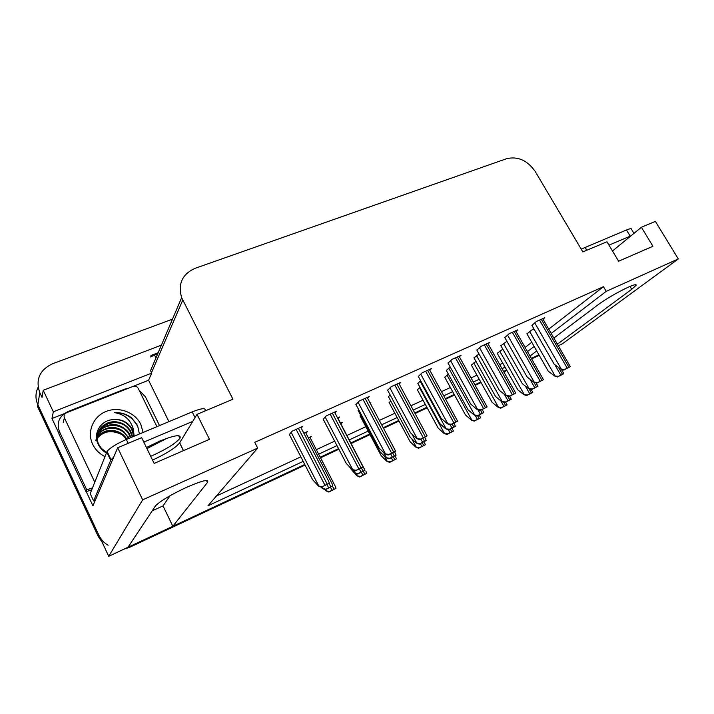 <?xml version="1.0" encoding="UTF-8"?>
<svg xmlns="http://www.w3.org/2000/svg" width="714" height="714" viewBox="0 0 714 714"><rect width="100%" height="100%" fill="white"/><g stroke="black" fill="none" stroke-linecap="round" stroke-linejoin="round"><path stroke-width="1.07" d="M305.083 465.073L129.564 547.343L130.359 546.165L304.78 464.475L172.842 526.272L207.426 482.494C209.38 478.844 202.473 480.433 186.711 487.26C170.994 494.641 160.614 500.817 155.563 505.771L127.993 547.272L108.724 556.295L37.869 404.784C35.263 398.885 35.343 393.066 38.119 387.327M557.384 344.166L631.738 289.295L636.076 285.359C636.576 284.038 633.898 284.681 628.052 287.278C616.958 292.553 607.114 298.265 598.528 304.423L553.868 338.052M133.295 386.319L148.592 380.267L168.932 421.635M58.967 433.46L51.961 418.52L64.108 413.718M551.199 333.429L606.213 291.357L678.3 258.941L655.372 221.385L641.404 227.266L652.944 246.276L618.61 261.226L606.962 241.76L582.856 251.917L535.268 171.556C527.441 160.391 517.909 156.098 506.69 158.66L195.225 268.268C182.266 274.051 177.741 283.851 181.642 297.667L232.925 399.233L197.028 414.343L209.461 439.324L154.135 463.413L141.649 437.655L117.685 447.74L92.927 505.833L86.233 491.589M161.409 345.139L43.224 390.281L53.327 411.791L151.671 373.127L148.592 380.267M53.327 411.791L51.961 418.52M181.642 297.667L150.556 370.593L151.671 373.127M158.196 352.689L150.931 355.483M43.224 390.281L42.046 397.395L39.788 392.584C35.352 379.58 39.609 369.968 52.55 363.747L172.485 319.149M678.3 258.941L562.329 343.853L558.294 345.737M117.685 447.74L142.648 499.836L108.724 556.295M506.601 369.95L503.575 371.369L506.601 369.95M480.781 382.044L474.926 384.784L480.781 382.044M454.22 394.485L445.366 398.635L454.22 394.485M426.883 407.292L414.843 412.924L426.883 407.292M398.724 420.475L383.32 427.695L398.724 420.475M369.727 434.058L350.985 442.841L369.727 434.058M338.561 448.651L320.238 457.237L338.561 448.651M536.723 350.967L530.02 356.018M527.485 351.565L534.152 346.468M142.648 499.836L257.674 448.106L207.961 505.798L303.191 461.387M318.658 454.166L336.981 445.625M349.405 439.824L368.147 431.086M381.749 424.741L397.162 417.556M413.281 410.032L425.321 404.419M443.813 395.788L452.667 391.656M473.382 381.999L479.237 379.268M502.04 368.629L505.066 367.219M172.842 526.272L163.015 505.905L152.127 510.876M197.028 414.343L179.625 442.903C175.715 447.732 166.692 453.479 152.537 460.119M641.404 227.266L612.496 250.998M548.727 329.136L603.455 286.698L254.746 442.323L257.674 448.106M603.455 286.698L606.213 291.357M525.129 347.432L531.769 342.292M216.431 495.98L300.853 456.835M316.32 449.659L334.652 441.163M347.075 435.397L365.827 426.704M379.429 420.403L394.851 413.254M410.978 405.775L423.018 400.188M441.52 391.611L450.382 387.506M471.106 377.893L476.961 375.18M499.773 364.604L502.799 363.203M542.97 319.149L544.72 317.748L536.526 321.425L531.894 325.352M515.954 331.314L517.686 329.886L509.243 333.679L504.789 337.543M488.099 343.853L489.822 342.399L481.12 346.308L476.854 350.119M459.37 356.777L461.083 355.304L452.105 359.338L448.053 363.078M429.739 370.12L431.426 368.62L422.152 372.788L418.324 376.457M367.558 398.126L369.183 396.573L359.285 401.009L355.965 404.526M334.92 412.835L336.499 411.246L326.271 415.843L323.219 419.261M301.174 428.043L302.7 426.419L292.115 431.176L289.366 434.496M399.153 383.9L400.804 382.365L391.236 386.667L387.648 390.263M506.904 341.283L500.88 345.719M478.987 353.921L474.016 357.901M450.195 366.96L446.357 370.45M420.644 380.696L417.851 383.382M390.156 394.931L388.461 396.707M358.696 409.693L358.151 410.452M370.334 403.33L370.816 402.874L370.236 403.142M338.088 418.493L339.596 417.012L337.588 417.913M305.904 433.103L307.359 431.604L303.843 433.193M533.992 329.02L531.377 330.207L526.968 333.893M310.162 437.771L311.563 436.361L308.341 437.825M340.935 423.697L342.381 422.313L340.533 423.152M390.763 401L389.166 402.651M419.984 387.3L417.36 389.773M448.33 374.047L444.742 377.26M475.97 361.4L471.356 365.104M360.659 415.191L360.115 415.923M502.817 349.155L497.221 353.296M163.015 505.905L170.066 495.712M108.1 545.255C103.976 542.818 100.897 539.463 98.862 535.205L37.869 404.784L39.788 392.584M130.359 546.165L128.127 547.085M538.918 354.813L531.35 358.357M539.222 355.331L531.653 358.874M506.904 370.477L503.879 371.896M481.084 382.579L475.229 385.328M454.523 395.029L445.67 399.18M427.186 407.846L415.146 413.486M399.028 421.037L383.623 428.266M370.031 434.63L351.288 443.421M338.873 449.24L320.55 457.826M129.564 547.343L123.924 549.182M102.156 542.238L98.237 536.446L37.574 406.659L37.869 404.784M523.79 394.61L527.485 394.949L526.566 395.583L523.79 394.61L517.811 389.844L497.158 353.18M531.252 389.541L532.787 392.37L527.485 394.949M532.787 392.37L526.566 395.583M554.608 376.001L558.482 376.296L557.491 376.974L554.608 376.001L548.298 371.218L526.896 333.777M561.32 369.281L563.828 373.699L558.482 376.296M563.828 373.699L557.491 376.974M560.749 369.084L564.81 369.37L563.757 370.093L560.749 369.084L554.144 364.149L531.823 325.227M542.694 318.658L570.352 366.693L564.81 369.37M570.352 366.693L563.757 370.093M633.961 233.38L631.506 229.31C631.658 228.328 629.98 228.551 626.473 229.979L581.205 249.124M630.962 235.834L608.98 245.134M497.97 407.176L501.647 407.56L500.755 408.176L497.97 407.176L492.053 402.268L471.285 364.988M505.655 402.152L507.092 404.9L501.647 407.56M507.092 404.9L500.755 408.176M471.401 420.109L475.042 420.528L474.185 421.135L471.401 420.109L465.546 415.048L444.679 377.135M479.228 414.995L480.656 417.797L475.042 420.528M480.656 417.797L474.185 421.135M444.037 433.416L447.66 433.889L446.839 434.478L444.037 433.416L438.253 428.213L417.288 389.639M452.033 428.204L453.435 431.069L447.66 433.889M453.435 431.069L446.839 434.478M415.851 447.134L419.439 447.651L418.663 448.222L415.851 447.134L410.157 441.77L389.085 402.509M424.018 441.814L425.401 444.742L419.439 447.651M425.401 444.742L418.663 448.222M528.574 388.612L532.43 388.943L531.466 389.612L528.574 388.612L522.327 383.686L500.809 345.603M536.098 382.945L537.928 386.274L532.43 388.943M537.928 386.274L531.466 389.612M501.764 401.598L505.601 401.982L504.664 402.634L501.764 401.598L495.578 396.529L473.944 357.776M509.671 396.252L511.26 399.233L505.601 401.982M511.26 399.233L504.664 402.634M474.141 414.986L477.952 415.414L477.05 416.048L474.141 414.986L468.027 409.756L446.277 370.316M482.209 409.533L483.789 412.576L477.952 415.414M483.789 412.576L477.05 416.048M445.661 428.784L449.436 429.257L448.579 429.882L445.661 428.784L439.628 423.384L417.77 383.239M453.908 423.223L455.461 426.338L449.436 429.257M455.461 426.338L448.579 429.882M533.715 382.124L537.749 382.454L536.732 383.159L533.715 382.124L527.164 377.037L504.718 337.419M515.66 330.796L543.461 379.696L537.749 382.454M543.461 379.696L536.732 383.159M505.833 395.574L509.841 395.949L508.868 396.645L505.833 395.574L499.354 390.317L476.782 349.976M487.796 343.309L515.74 393.102L509.841 395.949M515.74 393.102L508.868 396.645M477.068 409.443L481.049 409.872L480.111 410.55L477.068 409.443L470.669 404.026L447.973 362.935M459.057 356.215L487.135 406.935L481.049 409.872M487.135 406.935L480.111 410.55M447.375 423.768L451.328 424.241L450.427 424.91L447.375 423.768L441.065 418.163L418.243 376.305M429.409 369.522L457.612 421.206L451.328 424.241M457.612 421.206L450.427 424.91M95.319 440.681C102.013 431.354 110.777 429.292 121.621 434.496M104.94 456.558C99.398 453.774 95.31 449.686 92.677 444.313C86.697 431.925 93.141 416.512 106.065 411.451C118.899 406.204 135.026 412.255 140.801 424.357L143.121 432.452M134.152 436.209L133.795 433.219L131.903 428.454C127.244 421.474 120.612 418.565 112.018 419.734C100.495 420.858 93.168 433.505 97.863 443.626C99.612 447.589 102.441 450.712 106.35 452.997M139.417 434.005L137.748 426.312L131.876 418.092C126.797 414.129 121.005 412.308 114.49 412.638C124.29 414.209 130.573 419.698 133.366 429.114L133.795 433.219M132.643 436.834L130.689 431.194C128.841 428.025 126.155 425.499 122.629 423.607C117.756 421.438 112.919 421.153 108.117 422.759C103.584 424.91 100.638 427.329 99.282 430.033C96.569 434.201 97.175 442.439 98.907 444.733L101.37 448.365L106.591 452.408M107.091 452.658L107.796 452.979M133.795 436.352L131.635 429.052C126.967 421.822 120.425 418.725 112.018 419.734M132.233 437.013L130.367 431.908C121.202 413.531 90.205 425.249 98.005 443.947M130.448 437.762L129.118 434.719C122.933 422.322 102.78 422.626 97.568 434.478M130.912 437.566L129.439 434.032C126.217 427.9 116.801 423.25 111.018 424.741C102.816 425.901 97.479 431.791 96.479 437.798M128.975 438.378L123.754 431.533C119.666 428.739 116.052 427.391 112.901 427.49C106.591 427.07 98.925 431.586 97.372 435.585M128.458 438.592L127.895 437.486C122.023 425.83 103.387 425.294 97.327 435.959M126.271 439.512C120.3 429.114 103.887 428.266 97.229 437.468M126.842 439.271C123.95 434.255 119.158 431.283 112.455 430.346L106.091 430.988C101.602 432.693 98.657 434.728 97.238 437.084M94.757 482.173L64.385 417.779C63.608 415.548 64.322 413.87 66.536 412.746L133.009 386.426C135.276 385.765 137.026 386.426 138.248 388.407L156.946 426.66M163.283 439.619L163.622 440.315M137.133 424.991C131.822 416.646 124.272 412.522 114.49 412.638M166.987 438.253L146.968 448.624M150.69 456.3L151.645 455.898C166.273 449.293 175.698 443.421 179.946 438.28C181.517 434.13 174.778 435.058 159.731 441.073L146.441 447.544M205.025 410.55C206.034 407.703 201.759 408.149 192.191 411.898L126.351 439.476C116.444 443.84 110.01 447.821 107.055 451.418L90.196 493.642L93.605 500.898L95.346 500.157M192.726 421.403L143.809 442.109M113.704 457.076L110.715 460.244L93.605 500.898M91.704 489.858L86.019 491.696L58.878 433.844L59.414 431.568C56.361 422.688 59.191 416.03 67.901 411.603L124.789 389.094L128.806 388.086M139.123 390.192L145.469 396.886L159.517 425.58M86.019 491.696L86.742 489.795L92.463 487.939M59.414 431.568L86.742 489.795M386.809 461.262L390.371 461.833L389.621 462.386L386.809 461.262L381.205 455.728L360.034 415.771M395.154 455.844L396.502 458.834L390.371 461.833M396.502 458.834L389.621 462.386M356.866 475.827L360.392 476.452L359.686 476.997L356.866 475.827L350.529 468.536M365.97 471.383L366.719 473.364L360.392 476.452M366.719 473.364L359.686 476.997M325.986 490.857L329.466 491.535L328.806 492.062L325.986 490.857L324.754 489.518M309.84 437.147L335.277 486.279L335.991 488.349L329.466 491.535M335.991 488.349L328.806 492.062M416.289 443.01L420.037 443.546L419.216 444.153L416.289 443.01L410.345 437.441L388.38 396.556M424.714 437.343L426.249 440.529L420.037 443.546M426.249 440.529L419.216 444.153M385.988 457.701L389.692 458.281L388.925 458.87L385.988 457.701L380.143 451.944L358.071 410.291M394.601 451.908L396.1 455.166L389.692 458.281M396.1 455.166L388.925 458.87M354.697 472.855L358.366 473.498L357.643 474.069L354.697 472.855L348.155 465.367M337.749 417.842L364.988 470.285L358.366 473.498M364.988 470.285L357.643 474.069M322.389 488.51L326.012 489.215L325.334 489.759L322.389 488.51L321.13 487.135M305.547 432.416L332.09 483.735L332.849 485.895L326.012 489.215M332.849 485.895L325.334 489.759M416.717 438.557L420.626 439.092L419.778 439.735L416.717 438.557L410.496 432.764L387.559 390.094M398.805 383.266L427.115 435.951L420.626 439.092M427.115 435.951L419.778 439.735M385.033 453.836L388.907 454.425L388.095 455.05L385.033 453.836L378.92 447.848L355.867 404.347M367.201 397.457L395.61 451.186L388.907 454.425M395.61 451.186L388.095 455.05M352.279 469.634L356.107 470.294L355.349 470.892L352.279 469.634L346.281 463.44L323.121 419.064M334.545 412.121L363.042 466.938L356.107 470.294M363.042 466.938L355.349 470.892M318.39 485.975L322.175 486.698L321.47 487.278L318.39 485.975L312.527 479.558L289.259 434.282M300.781 427.284L328.547 480.986L329.341 483.226L322.175 486.698M329.341 483.226L321.47 487.278M630.016 286.421L631.738 289.295M182.739 300.139L151.475 372.726M206.444 480.513L207.426 482.494M183.507 450.623L179.669 442.823M207.167 481.977L207.703 482.102M157.714 353.805L150.342 356.973M98.237 536.446L98.862 535.205M154.545 355.028L155.902 358.053M499.729 351.109L524.138 394.378M525.388 386.096L529.726 393.78M529.02 388.764L531.394 392.968M529.69 331.555L554.974 375.743M554.769 364.622L560.776 375.091M558.518 367.424L562.453 374.279M534.75 322.862L561.142 368.817M539.534 320.077L567.193 368.121M541.292 319.292L568.933 367.282M630.203 236.147L626.473 229.979M585.025 247.347L586.756 250.266M473.766 362.944L498.301 406.944M500.835 400.84L503.923 406.364M503.861 402.348L505.637 405.525M447.053 375.127L471.713 419.877M475.185 415.369L477.363 419.314M477.639 415.762L479.13 418.458M419.555 387.666L444.34 433.202M448.49 429.846L450.016 432.648M450.338 429.025L451.837 431.765M411.764 438.78L416.146 446.919M420.341 443.599L421.849 446.393M422.215 442.689L423.723 445.474M503.504 343.407L528.931 388.362M529.913 379.17L534.759 387.729M533.813 382.16L536.491 386.881M476.541 355.617L502.112 401.357M504.441 394.449L507.966 400.741M507.716 396.234L509.751 399.876M448.758 368.192L474.471 414.745M477.934 409.756L480.361 414.147M480.576 410.327L482.2 413.254M420.135 381.142L445.982 428.552M450.168 424.812L451.9 427.972M452.158 424.071L453.792 427.052M507.547 335.08L534.09 381.865M512.357 332.278L540.177 381.187M514.169 331.466L541.971 380.312M479.496 347.682L506.19 395.315M484.342 344.862L512.313 394.655M486.207 344.023L514.169 393.762M450.57 360.668L477.416 409.193M455.443 357.839L483.574 408.551M457.371 356.973L485.484 407.632M420.716 374.074L447.705 423.518M425.615 371.226L453.899 422.902M427.606 370.334L455.871 421.947M64.385 417.779L63.251 422.536M195.029 417.619L192.191 411.898M126.351 439.476L128.199 443.314M106.761 451.962L110.715 460.244M384.56 456.3L387.086 461.057M391.308 457.71L392.816 460.548M393.236 456.773L394.744 459.611M355.947 473.364L357.125 475.631M361.364 472.257L362.882 475.149M363.355 471.294L364.872 474.176M325.673 489.599L326.227 490.661M330.484 487.26L332.001 490.206M332.492 486.18L334.063 489.206M411.907 434.067L416.592 442.787M420.903 439.19L422.545 442.234M422.858 438.244L424.5 441.279M383.588 452.417L386.274 457.478M390.603 453.845L392.254 456.942M392.62 452.863L394.271 455.96M353.698 470.214L354.965 472.641M359.32 468.973L360.972 472.132M361.4 467.965L363.06 471.124M321.978 487.028L322.639 488.305M327.003 484.601L328.663 487.823M329.092 483.44L330.823 486.778M389.898 387.916L417.03 438.316M394.824 385.051L423.25 437.718M396.877 384.132L425.294 436.736M358.053 402.214L385.328 453.604M363.015 399.34L391.575 453.033M365.131 398.385L393.691 452.016M325.147 416.985L352.555 469.401M330.136 414.102L358.83 468.866M332.331 413.12L361.016 467.813M291.125 432.256L318.649 485.752M296.132 429.373L324.95 485.243M298.398 428.355L327.217 484.154M635.674 284.681L636.076 285.359M183.436 450.65L179.625 442.903M101.37 448.365L101.192 448.838M130.689 431.194L130.367 431.908M129.43 434.023L129.118 434.719M128.199 436.798L127.895 437.486M131.903 428.454L131.635 429.052M179.946 438.28L178.678 435.718M111.009 459.709L107.055 451.418"/></g></svg>
